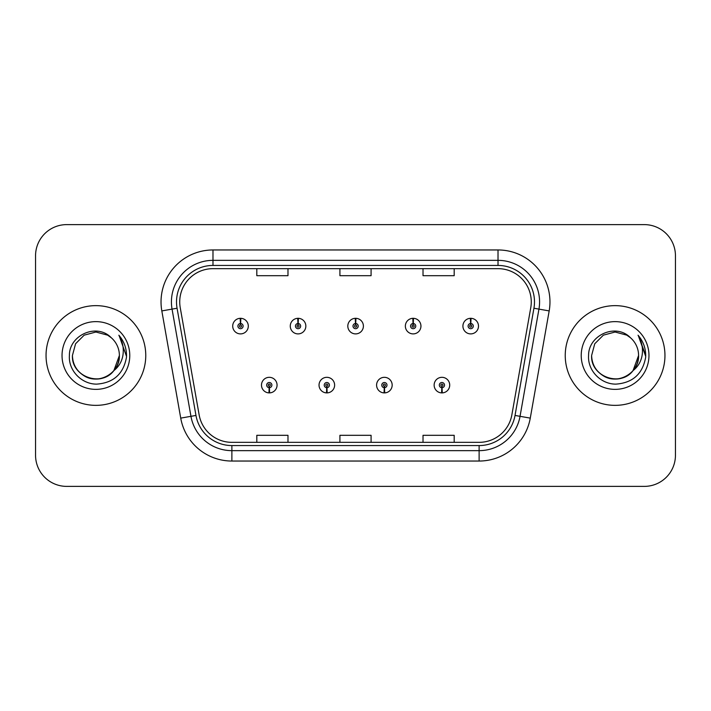 <?xml version="1.0" encoding="UTF-8"?>
<svg xmlns="http://www.w3.org/2000/svg" width="711" height="711" viewBox="0 0 711 711"><rect width="100%" height="100%" fill="white"/><g stroke="black" fill="none" stroke-linecap="round" stroke-linejoin="round"><path stroke-width="1.07" d="M326.713 387.699L326.491 392.89A7.794 7.794 0 0 0 327.167 392.89L326.944 387.699A2.595 2.595 0 0 0 329.424 385.104A2.595 2.595 0 0 0 326.829 382.509A2.595 2.595 0 0 0 324.234 385.104A2.595 2.595 0 0 0 326.713 387.699L326.784 386.144A1.04 1.04 0 0 1 325.789 385.104A1.04 1.04 0 0 1 326.829 384.064A1.04 1.04 0 0 1 327.869 385.104A1.04 1.04 0 0 1 326.873 386.144L326.944 387.699M384.269 387.699L384.038 392.89A7.794 7.794 0 0 0 384.722 392.89L384.491 387.699A2.595 2.595 0 0 0 386.98 385.104A2.595 2.595 0 0 0 384.375 382.509A2.595 2.595 0 0 0 381.78 385.104A2.595 2.595 0 0 0 384.269 387.699L384.331 386.144A1.04 1.04 0 0 1 383.336 385.104A1.04 1.04 0 0 1 384.375 384.064A1.04 1.04 0 0 1 385.415 385.104A1.04 1.04 0 0 1 384.42 386.144L384.491 387.699M441.815 387.699L441.584 392.89A7.794 7.794 0 0 0 442.269 392.89L442.038 387.699A2.595 2.595 0 0 0 444.526 385.104A2.595 2.595 0 0 0 441.931 382.509A2.595 2.595 0 0 0 439.327 385.104A2.595 2.595 0 0 0 441.815 387.699L441.887 386.144A1.04 1.04 0 0 1 440.891 385.104A1.04 1.04 0 0 1 441.931 384.064A1.04 1.04 0 0 1 442.971 385.104A1.04 1.04 0 0 1 441.975 386.144L442.038 387.699M269.167 387.699L268.936 392.89A7.794 7.794 0 0 0 269.62 392.89L269.389 387.699A2.595 2.595 0 0 0 271.878 385.104A2.595 2.595 0 0 0 269.282 382.509A2.595 2.595 0 0 0 266.678 385.104A2.595 2.595 0 0 0 269.167 387.699L269.238 386.144A1.04 1.04 0 0 1 268.243 385.104A1.04 1.04 0 0 1 269.282 384.064A1.04 1.04 0 0 1 270.322 385.104A1.04 1.04 0 0 1 269.327 386.144L269.389 387.699M298.167 323.505L298.398 318.315A7.794 7.794 0 0 0 297.713 318.315L297.945 323.505A2.595 2.595 0 0 0 295.456 326.1A2.595 2.595 0 0 0 298.051 328.695A2.595 2.595 0 0 0 300.655 326.1A2.595 2.595 0 0 0 298.167 323.505L298.096 325.06A1.04 1.04 0 0 1 299.091 326.1A1.04 1.04 0 0 1 298.051 327.14A1.04 1.04 0 0 1 297.011 326.1A1.04 1.04 0 0 1 298.007 325.06L297.945 323.505M355.713 323.505L355.944 318.315A7.794 7.794 0 0 0 355.26 318.315L355.491 323.505A2.595 2.595 0 0 0 353.003 326.1A2.595 2.595 0 0 0 355.607 328.695A2.595 2.595 0 0 0 358.202 326.1A2.595 2.595 0 0 0 355.713 323.505L355.651 325.06A1.04 1.04 0 0 1 356.646 326.1A1.04 1.04 0 0 1 355.607 327.14A1.04 1.04 0 0 1 354.567 326.1A1.04 1.04 0 0 1 355.562 325.06L355.491 323.505M413.269 323.505L413.491 318.315A7.794 7.794 0 0 0 412.815 318.315L413.038 323.505A2.595 2.595 0 0 0 410.558 326.1A2.595 2.595 0 0 0 413.153 328.695A2.595 2.595 0 0 0 415.748 326.1A2.595 2.595 0 0 0 413.269 323.505L413.198 325.06A1.04 1.04 0 0 1 414.193 326.1A1.04 1.04 0 0 1 413.153 327.14A1.04 1.04 0 0 1 412.113 326.1A1.04 1.04 0 0 1 413.109 325.06L413.038 323.505M470.815 323.505L471.046 318.315A7.794 7.794 0 0 0 470.362 318.315L470.593 323.505A2.595 2.595 0 0 0 468.105 326.1A2.595 2.595 0 0 0 470.7 328.695A2.595 2.595 0 0 0 473.304 326.1A2.595 2.595 0 0 0 470.815 323.505L470.744 325.06A1.04 1.04 0 0 1 471.74 326.1A1.04 1.04 0 0 1 470.7 327.14A1.04 1.04 0 0 1 469.66 326.1A1.04 1.04 0 0 1 470.655 325.06L470.593 323.505M240.62 323.505L240.842 318.315A7.794 7.794 0 0 0 240.167 318.315L240.389 323.505A2.595 2.595 0 0 0 237.909 326.1A2.595 2.595 0 0 0 240.505 328.695A2.595 2.595 0 0 0 243.1 326.1A2.595 2.595 0 0 0 240.62 323.505L240.549 325.06A1.04 1.04 0 0 1 241.544 326.1A1.04 1.04 0 0 1 240.505 327.14A1.04 1.04 0 0 1 239.465 326.1A1.04 1.04 0 0 1 240.46 325.06L240.389 323.505M46.046 355.5A49.859 49.859 0 0 0 95.905 405.359A49.859 49.859 0 0 0 145.764 355.5A49.859 49.859 0 0 0 95.905 305.641A49.859 49.859 0 0 0 46.046 355.5A49.859 49.859 0 0 0 95.905 405.359A49.859 49.859 0 0 0 145.764 355.5A49.859 49.859 0 0 0 95.905 305.641A49.859 49.859 0 0 0 46.046 355.5M565.236 355.5A49.859 49.859 0 0 0 615.095 405.359A49.859 49.859 0 0 0 664.954 355.5A49.859 49.859 0 0 0 615.095 305.641A49.859 49.859 0 0 0 565.236 355.5A49.859 49.859 0 0 0 615.095 405.359A49.859 49.859 0 0 0 664.954 355.5A49.859 49.859 0 0 0 615.095 305.641A49.859 49.859 0 0 0 565.236 355.5M179.732 301.899A33.239 33.239 0 0 1 212.98 268.66L498.02 268.66A33.239 33.239 0 0 1 530.762 307.667L511.858 414.877A33.239 33.239 0 0 1 479.116 442.34L231.884 442.34A33.239 33.239 0 0 1 199.142 414.877L180.239 307.667A33.239 33.239 0 0 1 179.732 301.899M176.515 301.899A36.465 36.465 0 0 0 177.066 308.227L195.969 415.437A36.465 36.465 0 0 0 231.884 445.566L479.116 445.566A36.465 36.465 0 0 0 515.031 415.437L533.934 308.227A36.465 36.465 0 0 0 498.02 265.434L212.98 265.434A36.465 36.465 0 0 0 176.515 301.899M161.824 310.92A51.939 51.939 0 0 1 212.98 249.961L498.02 249.961A51.939 51.939 0 0 1 549.176 310.92L530.273 418.121A51.939 51.939 0 0 1 479.116 461.039L231.884 461.039A51.939 51.939 0 0 1 180.727 418.121L161.824 310.92L172.053 309.116A41.549 41.549 0 0 1 212.98 260.35L498.02 260.35A41.549 41.549 0 0 1 538.947 309.116L520.043 416.317A41.549 41.549 0 0 1 479.116 450.65L231.884 450.65A41.549 41.549 0 0 1 190.957 416.317L172.053 309.116A41.549 41.549 0 0 1 171.422 301.899M675.45 255.773A31.16 31.16 0 0 0 644.29 224.614L66.71 224.614A31.16 31.16 0 0 0 35.55 255.773L35.55 455.227A31.16 31.16 0 0 0 66.71 486.386L644.29 486.386A31.16 31.16 0 0 0 675.45 455.227L675.45 255.773L675.45 455.227M339.92 268.66L339.92 275.69L371.08 275.69L371.08 268.66M256.813 268.66L256.813 275.69L287.982 275.69L287.982 268.66M423.018 268.66L423.018 275.69L454.187 275.69L454.187 268.66M371.08 442.34L371.08 435.31L339.92 435.31L339.92 442.34M287.982 442.34L287.982 435.31L256.813 435.31L256.813 442.34M454.187 442.34L454.187 435.31L423.018 435.31L423.018 442.34M35.55 255.773L35.55 455.227M644.29 224.614L66.71 224.614M66.71 486.386L644.29 486.386M248.299 326.1A7.794 7.794 0 0 0 240.842 318.315A7.794 7.794 0 0 1 248.299 326.1A7.794 7.794 0 0 1 240.505 333.894A7.794 7.794 0 0 1 232.71 326.1A7.794 7.794 0 0 1 240.167 318.315M261.488 385.104A7.794 7.794 0 0 0 268.936 392.89A7.794 7.794 0 0 1 261.488 385.104A7.794 7.794 0 0 1 269.282 377.319A7.794 7.794 0 0 1 277.068 385.104A7.794 7.794 0 0 1 269.62 392.89M305.846 326.1A7.794 7.794 0 0 0 298.398 318.315A7.794 7.794 0 0 1 305.846 326.1A7.794 7.794 0 0 1 298.051 333.894A7.794 7.794 0 0 1 290.266 326.1A7.794 7.794 0 0 1 297.713 318.315M363.392 326.1A7.794 7.794 0 0 0 355.944 318.315A7.794 7.794 0 0 1 363.392 326.1A7.794 7.794 0 0 1 355.607 333.894A7.794 7.794 0 0 1 347.812 326.1A7.794 7.794 0 0 1 355.26 318.315M420.948 326.1A7.794 7.794 0 0 0 413.491 318.315A7.794 7.794 0 0 1 420.948 326.1A7.794 7.794 0 0 1 413.153 333.894A7.794 7.794 0 0 1 405.359 326.1A7.794 7.794 0 0 1 412.815 318.315M478.494 326.1A7.794 7.794 0 0 0 471.046 318.315A7.794 7.794 0 0 1 478.494 326.1A7.794 7.794 0 0 1 470.7 333.894A7.794 7.794 0 0 1 462.914 326.1A7.794 7.794 0 0 1 470.362 318.315L470.54 322.474M319.035 385.104A7.794 7.794 0 0 0 326.491 392.89A7.794 7.794 0 0 1 319.035 385.104A7.794 7.794 0 0 1 326.829 377.319A7.794 7.794 0 0 1 334.623 385.104A7.794 7.794 0 0 1 327.167 392.89M376.59 385.104A7.794 7.794 0 0 0 384.038 392.89A7.794 7.794 0 0 1 376.59 385.104A7.794 7.794 0 0 1 384.375 377.319A7.794 7.794 0 0 1 392.17 385.104A7.794 7.794 0 0 1 384.722 392.89M434.137 385.104A7.794 7.794 0 0 0 441.584 392.89A7.794 7.794 0 0 1 434.137 385.104A7.794 7.794 0 0 1 441.931 377.319A7.794 7.794 0 0 1 449.716 385.104A7.794 7.794 0 0 1 442.269 392.89L442.091 388.739M113.902 370.591C101.433 387.433 71.198 376.661 72.424 355.5C72.735 364.352 76.655 371.133 84.165 375.835C98.802 385.211 120.186 372.866 119.386 355.5C119.066 364.352 115.155 371.133 107.645 375.835C93.008 385.211 71.624 372.866 72.424 355.5C71.624 372.866 93.008 385.211 107.645 375.835C115.155 371.133 119.066 364.352 119.386 355.5C119.066 364.352 115.155 371.133 107.645 375.835C93.008 385.211 71.624 372.866 72.424 355.5L75.57 343.76L84.165 335.165L95.905 332.019L107.645 335.165L111.289 337.761C96.874 322.652 69.136 335.094 69.394 355.5C68.292 370.6 81.694 384.233 96.66 384.127C113.52 382.909 123.456 373.95 126.478 357.26L126.531 355.5C126.442 347.795 123.874 341.031 118.844 335.21C122.674 341.493 124.025 348.257 122.887 355.5C121.794 361.659 118.799 366.689 113.902 370.591A23.481 23.481 0 0 0 119.386 355.5C119.066 364.352 115.155 371.133 107.645 375.835C93.008 385.211 71.624 372.866 72.424 355.5L75.57 343.76L84.165 335.165L95.905 332.019L107.645 335.165L111.289 337.761L107.645 335.165L95.905 332.019L84.165 335.165L75.57 343.76L72.424 355.5L75.57 343.76L84.165 335.165M119.386 355.5L113.84 370.662L119.386 355.5A23.481 23.481 0 0 0 111.289 337.761L107.645 335.165L95.905 332.019L84.165 335.165L75.57 343.76L72.424 355.5M62.035 355.5A33.87 33.87 0 0 0 95.905 389.37A33.87 33.87 0 0 0 129.775 355.5A33.87 33.87 0 0 0 95.905 321.63A33.87 33.87 0 0 0 62.035 355.5M119.066 335.468L126.514 356.389L119.066 335.468M630.479 337.761A23.481 23.481 0 0 1 638.576 355.5L633.03 370.662L638.576 355.5C638.265 364.352 634.345 371.133 626.835 375.835C612.198 385.211 590.814 372.866 591.614 355.5L594.76 343.76L603.355 335.165L615.095 332.019L626.835 335.165L630.479 337.761C616.064 322.652 588.326 335.094 588.584 355.5C587.482 370.6 600.884 384.233 615.85 384.127C632.71 382.909 642.646 373.95 645.668 357.26L645.721 355.5C645.632 347.795 643.073 341.031 638.034 335.21C641.864 341.493 643.215 348.257 642.077 355.5C640.984 361.659 637.989 366.689 633.092 370.591A23.481 23.481 0 0 0 638.576 355.5C638.265 364.352 634.345 371.133 626.835 375.835C612.198 385.211 590.814 372.866 591.614 355.5L594.76 343.76L603.355 335.165L615.095 332.019L626.835 335.165L630.479 337.761L626.835 335.165L615.095 332.019L603.355 335.165L594.76 343.76L591.614 355.5L594.76 343.76L603.355 335.165L615.095 332.019L626.835 335.165L630.479 337.761L626.835 335.165L615.095 332.019L603.355 335.165L594.76 343.76L591.614 355.5C590.814 372.866 612.198 385.211 626.835 375.835C634.345 371.133 638.265 364.352 638.576 355.5C639.376 372.866 617.992 385.211 603.355 375.835C595.845 371.133 591.934 364.352 591.614 355.5C590.388 376.661 620.623 387.433 633.092 370.591M581.225 355.5A33.87 33.87 0 0 0 615.095 389.37A33.87 33.87 0 0 0 648.965 355.5A33.87 33.87 0 0 0 615.095 321.63A33.87 33.87 0 0 0 581.225 355.5M645.721 355.5L638.487 335.734M638.256 335.468L645.704 356.389L638.256 335.468M498.02 249.961L498.02 265.434M172.053 309.116L177.066 308.227M231.884 461.039L231.884 445.566M479.116 445.566L479.116 461.039M515.031 415.437L530.273 418.121M180.727 418.121L195.969 415.437M533.934 308.227L549.176 310.92M212.98 249.961L212.98 265.434"/></g></svg>
